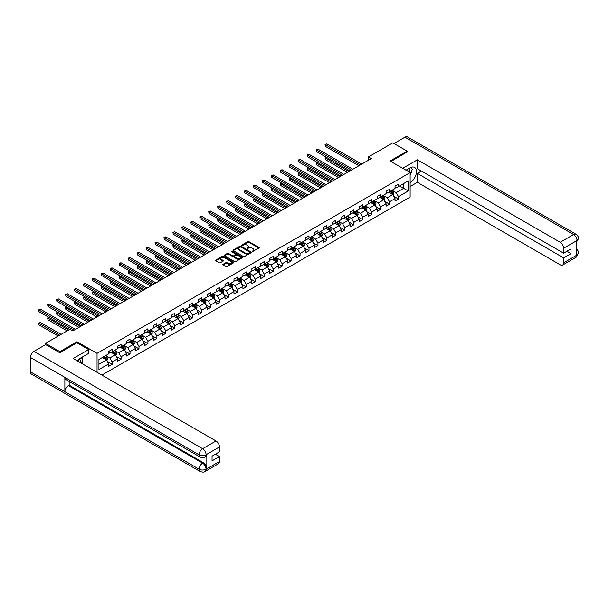 <?xml version="1.0" encoding="UTF-8"?>
<svg xmlns="http://www.w3.org/2000/svg" width="609" height="609" viewBox="0 0 609 609"><rect width="100%" height="100%" fill="white"/><g stroke="black" fill="none" stroke-linecap="round" stroke-linejoin="round"><path stroke-width="0.91" d="M252.233 251.593L259.008 248.137A0.799 0.457 0 0 0 259.008 247.49L248.868 241.636A0.799 0.457 0 0 0 247.741 241.636L241.758 245.092L241.758 245.541L243.326 245.1A2.55 1.469 0 0 1 246.927 245.1L247.772 245.587A2.55 1.469 0 0 1 248.518 246.622A2.55 1.469 0 0 1 247.772 247.665L246.995 248.571L248.556 248.122A2.55 1.469 0 0 1 252.164 248.122L253.009 248.609A2.55 1.469 0 0 1 253.755 249.652A2.55 1.469 0 0 1 253.009 250.687L252.233 251.593L252.233 251.136M223.023 264.329A0.799 0.457 0 0 0 223.023 264.976L225.87 266.62A0.799 0.457 0 0 0 226.997 266.62L233.635 262.784A0.799 0.457 0 0 0 233.635 262.129L223.503 256.282A0.799 0.457 0 0 0 222.376 256.282L215.731 260.119A0.799 0.457 0 0 0 215.731 260.766L219.171 262.753A0.799 0.457 0 0 0 220.291 262.753L223.138 261.109A0.799 0.457 0 0 0 223.138 260.454L221.432 259.472A2.131 1.233 0 0 1 220.808 258.604A2.131 1.233 0 0 1 222.125 257.47A2.131 1.233 0 0 1 224.447 257.736L231.116 261.588A2.131 1.233 0 0 1 231.74 262.456A2.131 1.233 0 0 1 230.43 263.59A2.131 1.233 0 0 1 228.109 263.324L226.997 262.685A0.799 0.457 0 0 0 225.87 262.685L223.023 264.329L223.023 264.976M76.97 342.821L76.97 341.763L59.88 351.629L45.538 343.354L45.538 344.679M76.97 341.763L97.052 353.357L410.139 172.591L410.139 197.103L101.87 375.083M407.155 152.128L407.155 151.131L390.064 161.004L410.139 172.591M407.155 151.131L392.813 142.856L368.437 156.932L368.437 160.243M45.538 343.354L69.913 329.279L72.783 330.931L371.307 158.584L368.437 156.932M243.379 256.511A0.799 0.457 0 0 0 244.506 256.511L251.152 252.674A0.799 0.457 0 0 0 251.152 252.019L241.012 246.173A0.799 0.457 0 0 0 239.885 246.173L233.247 250.01A0.799 0.457 0 0 0 233.247 250.657L243.379 256.511M231.527 251.715L242.382 257.736L235.752 261.565A0.799 0.457 0 0 1 234.625 261.565L224.485 255.711L227.332 254.082L227.332 253.42L224.485 255.064A0.799 0.457 0 0 0 224.485 255.711L224.485 255.064M227.332 254.082A0.799 0.457 0 0 1 228.459 254.082L228.459 253.42A0.799 0.457 0 0 0 227.332 253.42M228.459 253.42L232.569 255.795A0.799 0.457 0 0 0 233.696 255.795L235.584 254.707A0.799 0.457 0 0 0 235.584 254.052L231.298 251.586L232.09 251.129L242.397 257.074A0.799 0.457 0 0 1 242.397 257.729L242.397 257.074M97.052 372.297L97.052 353.357M107.344 361.586L112.132 364.349L112.132 361.936L117.644 358.754L117.644 361.167L121.084 359.181L121.084 356.767L126.588 353.585L126.588 356.006L130.037 354.019L130.037 351.599L135.541 348.424L135.541 350.837L138.981 348.85L138.981 346.43L144.485 343.255L144.485 345.668L147.934 343.682L147.934 341.268L153.438 338.086L153.438 340.507L156.878 338.52L156.878 336.099L162.39 332.917L162.39 335.338L165.831 333.351L165.831 330.931L171.335 327.756L171.335 330.169L174.775 328.182L174.775 325.769L180.287 322.587L180.287 325.008L183.728 323.021L183.728 320.6L189.232 317.418L189.232 319.839L192.672 317.852L192.672 315.432L198.184 312.257L198.184 314.67L201.625 312.683L201.625 310.27L207.129 307.088L207.129 309.509L210.569 307.522L210.569 305.101L216.081 301.919L216.081 304.34L219.522 302.353L219.522 299.933L225.026 296.758L225.026 299.171L228.466 297.184L228.466 294.771L233.978 291.589L233.978 294.01L237.419 292.023L237.419 289.602L242.922 286.42L242.922 288.841L246.363 286.854L246.363 284.433L251.875 281.259L251.875 283.672L255.316 281.685L255.316 279.272L260.819 276.09L260.819 278.511L264.26 276.516L264.26 274.103L269.772 270.921L269.772 273.342L273.213 271.355L273.213 268.934L278.716 265.76L278.716 268.173L282.165 266.186L282.165 263.773L287.669 260.591L287.669 263.004L291.11 261.017L291.11 258.604L296.613 255.422L296.613 257.843L300.062 255.856L300.062 253.435L305.566 250.253L305.566 252.674L309.007 250.687L309.007 248.266L314.51 245.092L314.51 247.505L317.959 245.518L317.959 243.105L323.463 239.923L323.463 242.344L326.904 240.357L326.904 237.936L332.415 234.754L332.415 237.175L335.856 235.188L335.856 232.767L341.36 229.593L341.36 232.006L344.801 230.019L344.801 227.606L350.312 224.424L350.312 226.845L353.753 224.858L353.753 222.437L359.257 219.255L359.257 221.676L362.698 219.689L362.698 217.268L368.209 214.094L368.209 216.507L371.65 214.52L371.65 212.107L377.154 208.925L377.154 211.346L380.595 209.359L380.595 206.938L386.106 203.756L386.106 206.177L389.547 204.19L389.547 201.769L395.051 198.595L395.051 201.008L398.492 199.021L398.492 196.608L408.243 190.975L408.243 180.903L403.66 183.553L403.66 188.326L408.243 190.975M112.132 364.349L108.691 366.336L108.691 363.923L98.94 369.549L98.94 359.485L108.691 353.852L108.691 351.431L112.132 349.444L112.132 351.865L117.644 348.683L117.644 346.27L121.084 344.283L121.084 346.696L126.588 343.522L126.588 341.101L130.037 339.114L130.037 341.535L135.541 338.353L135.541 335.932L138.981 333.945L138.981 336.366L144.485 333.184L144.485 330.771L147.934 328.784L147.934 331.197L153.438 328.023L153.438 325.602L156.878 323.615L156.878 326.036L162.39 322.854L162.39 320.433L165.831 318.446L165.831 320.867L171.335 317.685L171.335 315.272L174.775 313.285L174.775 315.698L180.287 312.524L180.287 310.103L183.728 308.116L183.728 310.529L189.232 307.355L189.232 304.934L192.672 302.947L192.672 305.368L198.184 302.186L198.184 299.773L201.625 297.786L201.625 300.199L207.129 297.017L207.129 294.604L210.569 292.617L210.569 295.03L216.081 291.856L216.081 289.435L219.522 287.448L219.522 289.869L225.026 286.687L225.026 284.266L228.466 282.279L228.466 284.7L233.978 281.518L233.978 279.105L237.419 277.118L237.419 279.531L242.922 276.357L242.922 273.936L246.363 271.949L246.363 274.37L251.875 271.188L251.875 268.767L255.316 266.78L255.316 269.201L260.819 266.019L260.819 263.606L264.26 261.619L264.26 264.032L269.772 260.858L269.772 258.437L273.213 256.45L273.213 258.871L278.716 255.689L278.716 253.268L282.165 251.281L282.165 253.702L287.669 250.52L287.669 248.107L291.11 246.12L291.11 248.533L296.613 245.358L296.613 242.938L300.062 240.951L300.062 243.372L305.566 240.19L305.566 237.769L309.007 235.782L309.007 238.203L314.51 235.021L314.51 232.608L317.959 230.621L317.959 233.034L323.463 229.859L323.463 227.439L326.904 225.452L326.904 227.873L332.415 224.691L332.415 222.27L335.856 220.283L335.856 222.704L341.36 219.522L341.36 217.108L344.801 215.122L344.801 217.535L350.312 214.353L350.312 211.94L353.753 209.953L353.753 212.366L359.257 209.191L359.257 206.771L362.698 204.784L362.698 207.205L368.209 204.023L368.209 201.609L371.65 199.615L371.65 202.036L377.154 198.854L377.154 196.441L380.595 194.454L380.595 196.867L386.106 193.692L386.106 191.272L389.547 189.285L389.547 191.706L395.051 188.524L395.051 186.103L398.492 184.116L398.492 186.537L408.243 180.903M111.219 352.398L115.345 354.781L109.841 357.955L105.707 355.572M108.691 352.527L109.841 353.19L112.132 351.865M109.841 357.955L112.132 361.936M115.345 354.781L117.644 358.754M120.163 347.229L124.297 349.612L118.793 352.794L114.659 350.411M117.644 347.358L118.793 348.021L121.084 346.696M118.793 352.794L121.084 356.767M124.297 349.612L126.588 353.585M129.116 342.06L133.249 344.443L127.738 347.625L123.612 345.242M126.588 342.197L127.738 342.859L130.037 341.535M127.738 347.625L130.037 351.599M133.249 344.443L135.541 348.424M138.06 336.899L142.194 339.282L136.69 342.456L132.556 340.073M135.541 337.028L136.69 337.69L138.981 336.366M136.69 342.456L138.981 346.43M142.194 339.282L144.485 343.255M147.013 331.73L151.146 334.113L145.635 337.295L141.509 334.904M144.485 331.859L145.635 332.522L147.934 331.197M145.635 337.295L147.934 341.268M151.146 334.113L153.438 338.086M155.965 326.561L160.091 328.944L154.587 332.126L150.453 329.743M153.438 326.698L154.587 327.36L156.878 326.036M154.587 332.126L156.878 336.099M160.091 328.944L162.39 332.917M164.91 321.392L169.043 323.782L163.532 326.957L159.406 324.574M162.39 321.529L163.532 322.191L165.831 320.867M163.532 326.957L165.831 330.931M169.043 323.782L171.335 327.756M173.862 316.231L177.988 318.614L172.484 321.796L168.35 319.405M171.335 316.36L172.484 317.023L174.775 315.698M172.484 321.796L174.775 325.769M177.988 318.614L180.287 322.587M182.807 311.062L186.94 313.445L181.429 316.627L177.303 314.244M180.287 311.191L181.429 311.854L183.728 310.529M181.429 316.627L183.728 320.6M186.94 313.445L189.232 317.418M191.759 305.893L195.885 308.283L190.381 311.458L186.247 309.075M189.232 306.03L190.381 306.692L192.672 305.368M190.381 311.458L192.672 315.432M195.885 308.283L198.184 312.257M200.704 300.732L204.837 303.115L199.326 306.297L195.2 303.906M198.184 300.861L199.326 301.524L201.625 300.199M199.326 306.297L201.625 310.27M204.837 303.115L207.129 307.088M209.656 295.563L213.782 297.946L208.278 301.128L204.144 298.745M207.129 295.692L208.278 296.355L210.569 295.03M208.278 301.128L210.569 305.101M213.782 297.946L216.081 301.919M218.601 290.394L222.734 292.784L217.223 295.959L213.097 293.576M216.081 290.531L217.223 291.193L219.522 289.869M217.223 295.959L219.522 299.933M222.734 292.784L225.026 296.758M227.553 285.233L231.679 287.615L226.175 290.798L222.041 288.407M225.026 285.362L226.175 286.024L228.466 284.7M226.175 290.798L228.466 294.771M231.679 287.615L233.978 291.589M236.498 280.064L240.631 282.447L235.12 285.629L230.994 283.246M233.978 280.193L235.12 280.856L237.419 279.531M235.12 285.629L237.419 289.602M240.631 282.447L242.922 286.42M245.45 274.895L249.576 277.285L244.072 280.46L239.938 278.077M242.922 275.032L244.072 275.694L246.363 274.37M244.072 280.46L246.363 284.433M249.576 277.285L251.875 281.259M254.395 269.734L258.528 272.116L253.017 275.298L248.891 272.908M251.875 269.863L253.017 270.525L255.316 269.201M253.017 275.298L255.316 279.272M258.528 272.116L260.819 276.09M263.347 264.565L267.473 266.948L261.969 270.13L257.835 267.747M260.819 264.694L261.969 265.357L264.26 264.032M261.969 270.13L264.26 274.103M267.473 266.948L269.772 270.921M272.292 259.396L276.425 261.779L270.921 264.961L266.788 262.578M269.772 259.533L270.921 260.195L273.213 258.871M270.921 264.961L273.213 268.934M276.425 261.779L278.716 265.76M281.244 254.235L285.37 256.617L279.866 259.792L275.74 257.409M278.716 254.364L279.866 255.026L282.165 253.702M279.866 259.792L282.165 263.773M285.37 256.617L287.669 260.591M290.188 249.066L294.322 251.448L288.818 254.631L284.685 252.248M287.669 249.195L288.818 249.857L291.11 248.533M288.818 254.631L291.11 258.604M294.322 251.448L296.613 255.422M299.141 243.897L303.274 246.28L297.763 249.462L293.637 247.079M296.613 244.034L297.763 244.696L300.062 243.372M297.763 249.462L300.062 253.435M303.274 246.28L305.566 250.253M308.093 238.728L312.219 241.118L306.715 244.293L302.582 241.91M305.566 238.865L306.715 239.527L309.007 238.203M306.715 244.293L309.007 248.266M312.219 241.118L314.51 245.092M317.038 233.567L321.171 235.949L315.66 239.131L311.534 236.741M314.51 233.696L315.66 234.358L317.959 233.034M315.66 239.131L317.959 243.105M321.171 235.949L323.463 239.923M325.99 228.398L330.116 230.781L324.612 233.963L320.479 231.58M323.463 228.535L324.612 229.197L326.904 227.873M324.612 233.963L326.904 237.936M330.116 230.781L332.415 234.754M334.935 223.229L339.068 225.619L333.557 228.794L329.431 226.411M332.415 223.366L333.557 224.028L335.856 222.704M333.557 228.794L335.856 232.767M339.068 225.619L341.36 229.593M343.887 218.068L348.013 220.45L342.509 223.632L338.376 221.242M341.36 218.197L342.509 218.859L344.801 217.535M342.509 223.632L344.801 227.606M348.013 220.45L350.312 224.424M352.832 212.899L356.965 215.281L351.454 218.464L347.328 216.081M350.312 213.028L351.454 213.69L353.753 212.366M351.454 218.464L353.753 222.437M356.965 215.281L359.257 219.255M361.784 207.73L365.91 210.12L360.406 213.295L356.273 210.912M359.257 207.867L360.406 208.529L362.698 207.205M360.406 213.295L362.698 217.268M365.91 210.12L368.209 214.094M370.729 202.569L374.862 204.951L369.351 208.133L365.225 205.743M368.209 202.698L369.351 203.36L371.65 202.036M369.351 208.133L371.65 212.107M374.862 204.951L377.154 208.925M379.681 197.4L383.807 199.782L378.303 202.964L374.17 200.582M377.154 197.529L378.303 198.191L380.595 196.867M378.303 202.964L380.595 206.938M383.807 199.782L386.106 203.756M388.626 192.231L392.759 194.621L387.248 197.796L383.122 195.413M386.106 192.368L387.248 193.03L389.547 191.706M387.248 197.796L389.547 201.769M392.759 194.621L395.051 198.595M399.527 185.943L403.66 188.326L396.2 192.634L392.067 190.244M395.051 187.199L396.2 187.861L398.492 186.537M396.2 192.634L398.492 196.608M59.88 351.629L59.88 352.626M98.94 364.251L106.4 359.942L102.266 357.559M106.4 359.942L108.691 363.923M393.703 196.258L398.492 199.021M384.759 201.427L389.547 204.19M375.806 206.588L380.595 209.359M366.862 211.757L371.65 214.52M357.909 216.926L362.698 219.689M348.965 222.087L353.753 224.858M340.012 227.256L344.801 230.019M331.06 232.425L335.856 235.188M322.115 237.586L326.904 240.357M313.163 242.755L317.959 245.518M304.218 247.924L309.007 250.687M295.266 253.085L300.062 255.856M286.321 258.254L291.11 261.017M277.369 263.423L282.165 266.186M268.424 268.592L273.213 271.355M259.472 273.753L264.26 276.516M250.527 278.922L255.316 281.685M241.575 284.091L246.363 286.854M232.63 289.252L237.419 292.023M223.678 294.421L228.466 297.184M214.733 299.59L219.522 302.353M205.781 304.751L210.569 307.522M196.836 309.92L201.625 312.683M187.884 315.089L192.672 317.852M178.932 320.25L183.728 323.021M169.987 325.419L174.775 328.182M161.035 330.588L165.831 333.351M152.09 335.749L156.878 338.52M143.138 340.918L147.934 343.682M134.193 346.087L138.981 348.85M125.241 351.248L130.037 354.019M116.296 356.417L121.084 359.181M252.453 251.669L253.009 251.35A2.55 1.469 0 0 0 253.755 250.314L253.755 249.652M248.518 246.622L248.518 247.284A2.55 1.469 0 0 1 247.772 248.327L247.224 248.647M258.992 248.145L248.868 242.298A0.799 0.457 0 0 0 247.741 242.298L241.986 245.625M251.136 252.682L241.012 246.835A0.799 0.457 0 0 0 239.885 246.835L233.255 250.664M249.743 252.575L249.743 252.118L240.844 246.98L239.238 247.452A2.55 1.469 0 0 0 238.492 248.495A2.55 1.469 0 0 0 239.238 249.538L245.32 253.047A2.55 1.469 0 0 0 248.929 253.047L249.743 252.575L249.743 253.237L249.743 252.781M238.492 248.495L238.492 249.157A2.55 1.469 0 0 0 239.238 250.2L239.238 249.538M249.743 253.237L248.929 253.709A2.55 1.469 0 0 1 245.32 253.709L239.238 250.2M228.459 254.082L232.569 256.458A0.799 0.457 0 0 0 233.696 256.458L235.584 255.369A0.799 0.457 0 0 0 235.812 255.042L235.812 254.379M236.832 258.254A2.131 1.233 0 0 0 239.154 258.521A2.131 1.233 0 0 0 240.471 257.386A2.131 1.233 0 0 0 239.847 256.518L237.495 255.156A0.799 0.457 0 0 0 236.368 255.156L234.48 256.244A0.799 0.457 0 0 0 234.48 256.899L236.832 258.254L236.832 258.916A2.131 1.233 0 0 0 239.154 259.183A2.131 1.233 0 0 0 240.471 258.049L240.471 257.386M234.252 256.572L234.252 257.234A0.799 0.457 0 0 0 234.48 257.561L234.48 256.899M236.832 258.916L234.48 257.561M231.74 262.456L231.74 263.118A2.131 1.233 0 0 1 230.43 264.253A2.131 1.233 0 0 1 228.109 263.986L226.997 263.347A0.799 0.457 0 0 0 225.87 263.347L223.039 264.984M220.808 258.604L220.808 259.267A2.131 1.233 0 0 0 221.432 260.134L221.432 259.472M223.138 260.454L223.138 261.109L221.432 260.134M233.635 262.129L233.635 262.784L223.503 256.945A0.799 0.457 0 0 0 222.376 256.945L215.746 260.774L215.731 260.119M393.208 195.405L393.894 193.685A2.147 1.241 -120 0 0 393.208 191.85L392.021 190.274M389.958 193L389.159 191.926M326.462 157.335L325.373 157.967L325.373 159.619L347.442 172.362M390.247 191.302L391.427 192.878A2.147 1.241 60 0 1 392.044 194.172L392.736 193.776A2.147 1.241 -120 0 0 392.12 192.482L390.932 190.899M390.392 191.211L391.709 192.969A1.096 0.632 60 0 1 391.907 193.297L392.736 193.776M325.373 159.619L325.061 157.784L348.873 171.532M325.061 157.784L326.34 157.267M360.345 164.91L325.373 144.721L326.805 143.891L361.784 164.08M358.914 165.739L325.373 146.373L325.061 144.539L326.805 143.891M325.373 146.373L325.061 144.539M409.613 172.294A5.275 3.045 120 0 0 408.837 168.541M407.939 171.319A3.608 2.086 120 0 0 407.193 169.508A3.608 2.086 120 0 0 407.177 169.5M410.847 167.445L412.263 169.447L410.139 174.912M80.122 362.522A5.275 3.045 120 0 0 79.421 358.838M78.439 361.556A3.608 2.086 120 0 0 78.074 360.071M81.324 357.635L82.763 359.683L81.378 363.253M410.139 182.692A9.127 5.268 120 0 0 416.008 174.646A9.127 5.268 120 0 0 414.584 167.406A9.127 5.268 120 0 0 410.024 167.856L405.982 170.193M410.139 186.506L417.371 182.335L417.371 173.42L563.645 257.873L563.645 262.806L577.119 254.958M421.443 171.068L417.371 173.42M566.971 251.251L571.044 253.603L571.044 248.898L563.645 253.169L417.371 168.716L417.371 159.809L560.204 242.275L573.594 234.541L404.947 137.177L393.962 143.518M402.678 168.29L417.371 159.809M417.371 182.335L560.204 264.793A4.864 2.809 -120 0 0 562.632 265.037A4.864 2.809 -120 0 0 563.645 262.806M404.947 137.177A4.986 2.878 -60 0 1 407.444 136.926L576.091 234.298A4.986 2.878 -60 0 0 573.594 234.541A4.864 2.809 60 0 1 577.035 240.502L563.645 248.236A4.864 2.809 -120 0 0 560.204 242.275M563.645 253.169L563.645 248.236M571.044 253.603L563.645 257.873M576.266 242.732L577.035 240.669L576.266 241.118L576.266 255.354L577.035 254.912L576.266 251.951M407.155 151.93L390.925 161.499M410.139 175.179A9.127 5.268 120 0 0 411.798 170.634M411.943 169.005A9.127 5.268 120 0 0 411.722 167.14M576.091 248.7C578.048 250.459 578.87 251.867 578.55 252.925L577.035 254.912M576.091 234.298C578.048 236.041 578.87 237.457 578.55 238.553L577.035 240.502M200.133 457.077A4.986 2.878 -60 0 1 199.097 454.832C201.396 455.935 203.688 455.92 205.979 454.801L205.058 457.077C204.243 457.907 202.599 457.907 200.133 457.077L65.901 379.582A4.986 2.878 -60 0 1 64.866 377.336L30.45 357.46A4.986 2.878 -60 0 1 33.975 351.355L45.652 344.61L59.705 352.725L76.917 342.791L88.67 349.581L88.67 353.387L80.525 358.092A9.127 5.268 120 0 0 77.335 360.916M88.67 349.581L73.187 358.518L216.02 440.985A4.864 2.809 60 0 1 219.461 446.945L219.461 451.886L212.061 456.156L212.061 460.861L219.461 456.583L219.461 461.523A4.864 2.809 60 0 1 218.456 463.746L205.058 471.48A4.864 2.809 -120 0 0 206.07 469.25L219.461 461.523M82.223 363.74L84.141 364.844M82.421 363.619L82.421 360.566M82.421 359.196L82.421 356.996M205.058 471.48C204.281 472.31 202.637 472.31 200.133 471.488L31.485 374.116A4.986 2.878 -60 0 1 30.45 371.833L64.866 391.709A4.986 2.878 -60 0 1 68.398 385.626L202.63 463.129L203.398 462.68A4.864 2.809 60 0 1 206.839 468.641L206.839 454.398A4.864 2.809 60 0 1 205.834 456.628L205.058 457.077M30.45 357.46L30.45 371.833M33.975 351.355L202.63 448.719A4.986 2.878 -60 0 0 199.097 454.832L64.866 377.336L64.866 391.709L199.097 469.204C201.389 470.308 203.68 470.308 205.979 469.204L206.07 469.25M219.461 456.583L215.388 454.23M69.167 381.47L69.167 385.185L203.398 462.68M69.167 385.185L68.398 385.626M384.264 200.567L384.941 198.854A2.147 1.241 -120 0 0 384.256 197.019L383.076 195.436M381.013 198.169L380.206 197.095M317.517 162.504L316.421 163.136L316.421 164.788L338.49 177.531M381.295 196.463L382.482 198.047A2.147 1.241 60 0 1 383.099 199.341L383.784 198.945A2.147 1.241 -120 0 0 383.168 197.651L381.988 196.068M381.447 196.38L382.757 198.131A1.096 0.632 60 0 1 382.962 198.465L383.784 198.945M316.421 164.788L316.109 162.953L339.929 176.701M316.109 162.953L317.388 162.428M375.311 205.735L375.997 204.015A2.147 1.241 -120 0 0 375.311 202.188L374.124 200.605M372.061 203.337L371.262 202.264M308.565 167.673L307.476 168.297L307.476 169.957L329.545 182.692M372.35 201.632L373.53 203.216A2.147 1.241 60 0 1 374.147 204.502L374.832 204.106A2.147 1.241 -120 0 0 374.223 202.812L373.035 201.236M372.495 201.549L373.812 203.299A1.096 0.632 60 0 1 374.01 203.634L374.832 204.106M307.476 169.957L307.157 168.114L330.976 181.87M307.157 168.114L308.443 167.597M351.401 170.078L316.421 149.883L317.86 149.06L352.832 169.249M349.962 170.908L316.421 151.542L316.109 149.7L317.86 149.06M316.421 151.542L316.109 149.7M342.448 175.24L307.476 155.051L308.908 154.222L343.887 174.418M341.017 176.07L307.476 156.703L307.157 154.869L308.908 154.222M307.476 156.703L307.157 154.869M366.367 210.904L367.044 209.184A2.147 1.241 -120 0 0 366.359 207.349L365.179 205.773M363.116 208.499L362.309 207.425M299.62 172.834L298.524 173.466L298.524 175.118L320.593 187.861M363.398 206.801L364.585 208.377A2.147 1.241 60 0 1 365.202 209.671L365.887 209.275A2.147 1.241 -120 0 0 365.271 207.981L364.091 206.398M363.55 206.71L364.86 208.468A1.096 0.632 60 0 1 365.065 208.796L365.887 209.275M298.524 175.118L298.212 173.283L322.032 187.032M298.212 173.283L299.491 172.766M357.414 216.066L358.1 214.353A2.147 1.241 -120 0 0 357.414 212.518L356.227 210.942M354.164 213.668L353.357 212.594M290.668 178.003L289.579 178.635L289.579 180.287L311.648 193.03M354.453 211.962L355.633 213.546A2.147 1.241 60 0 1 356.25 214.84L356.935 214.444A2.147 1.241 -120 0 0 356.326 213.15L355.138 211.567M354.598 211.879L355.915 213.63A1.096 0.632 60 0 1 356.113 213.965L356.935 214.444M289.579 180.287L289.26 178.452L313.079 192.2M289.26 178.452L290.539 177.927M348.47 221.234L349.147 219.514A2.147 1.241 -120 0 0 348.462 217.687L347.282 216.104M345.219 218.837L344.412 217.763M281.716 183.172L280.627 183.796L280.627 185.456L302.696 198.191M345.501 217.131L346.688 218.715A2.147 1.241 60 0 1 347.297 220.009L347.99 219.605A2.147 1.241 -120 0 0 347.374 218.311L346.194 216.735M345.653 217.048L346.963 218.798A1.096 0.632 60 0 1 347.16 219.133L347.99 219.605M280.627 185.456L280.315 183.613L304.135 197.369M280.315 183.613L281.594 183.096M333.504 180.409L298.524 160.22L299.963 159.391L334.935 179.579M332.065 181.238L298.524 161.872L298.212 160.038L299.963 159.391M298.524 161.872L298.212 160.038M324.551 185.578L289.579 165.382L291.011 164.559L325.99 184.748M323.12 186.407L289.579 167.041L289.26 165.199L291.011 164.559M289.579 167.041L289.26 165.199M315.607 190.746L280.627 170.55L282.066 169.721L317.038 189.917M314.168 191.569L280.627 172.21L280.315 170.368L282.066 169.721M280.627 172.21L280.315 170.368M339.517 226.403L340.203 224.683A2.147 1.241 -120 0 0 339.517 222.856L338.33 221.273M336.267 223.998L335.46 222.924M272.771 188.333L271.683 188.965L271.683 190.617L293.751 203.36M336.556 222.3L337.736 223.876A2.147 1.241 60 0 1 338.353 225.17L339.038 224.774A2.147 1.241 -120 0 0 338.429 223.48L337.241 221.904M336.701 222.209L338.018 223.967A1.096 0.632 60 0 1 338.216 224.295L339.038 224.774M271.683 190.617L271.363 188.782L295.182 202.531M271.363 188.782L272.642 188.265M306.654 195.908L271.683 175.719L273.114 174.89L308.093 195.078M305.223 196.737L271.683 177.371L271.363 175.537L273.114 174.89M271.683 177.371L271.363 175.537M330.573 231.565L331.25 229.852A2.147 1.241 -120 0 0 330.565 228.017L329.385 226.441M327.322 229.167L326.515 228.093M263.819 193.502L262.73 194.134L262.73 195.786L284.799 208.529M327.604 227.462L328.791 229.045A2.147 1.241 60 0 1 329.4 230.339L330.093 229.943A2.147 1.241 -120 0 0 329.477 228.649L328.289 227.066M327.756 227.378L329.066 229.129A1.096 0.632 60 0 1 329.263 229.464L330.093 229.943M262.73 195.786L262.418 193.951L286.23 207.699M262.418 193.951L263.697 193.426M297.71 201.077L262.73 180.881L264.169 180.058L299.141 200.247M296.271 201.906L262.73 182.54L262.418 180.698L264.169 180.058M262.73 182.54L262.418 180.698M321.621 236.734L322.306 235.013A2.147 1.241 -120 0 0 321.621 233.186L320.433 231.603M318.37 234.336L317.563 233.262M254.874 198.671L253.786 199.295L253.786 200.955L275.854 213.69M318.659 232.63L319.839 234.214A2.147 1.241 60 0 1 320.456 235.508L321.141 235.104A2.147 1.241 -120 0 0 320.524 233.818L319.344 232.235M318.804 232.547L320.121 234.298A1.096 0.632 60 0 1 320.319 234.632L321.141 235.104M253.786 200.955L253.466 199.113L277.285 212.868M253.466 199.113L254.745 198.595M288.757 206.245L253.786 186.049L255.217 185.22L290.188 205.416M287.326 207.068L253.786 187.709L253.466 185.867L255.217 185.22M253.786 187.709L253.466 185.867M312.676 241.902L313.353 240.182A2.147 1.241 -120 0 0 312.668 238.355L311.488 236.772M309.418 239.504L308.618 238.423M245.922 203.832L244.833 204.464L244.833 206.124L266.902 218.859M309.707 237.799L310.894 239.375A2.147 1.241 60 0 1 311.503 240.669L312.196 240.273A2.147 1.241 -120 0 0 311.58 238.979L310.392 237.403M309.859 237.708L311.169 239.466A1.096 0.632 60 0 1 311.366 239.794L312.196 240.273M244.833 206.124L244.521 204.281L268.333 218.03M244.521 204.281L245.8 203.764M279.813 211.407L244.833 191.218L246.272 190.389L281.244 210.585M278.374 212.237L244.833 192.87L244.521 191.036L246.272 190.389M244.833 192.87L244.521 191.036M303.724 247.071L304.409 245.351A2.147 1.241 -120 0 0 303.724 243.516L302.536 241.94M300.473 244.666L299.666 243.592M236.977 209.001L235.889 209.633L235.889 211.285L257.957 224.028M300.755 242.968L301.942 244.544A2.147 1.241 60 0 1 302.559 245.838L303.244 245.442A2.147 1.241 -120 0 0 302.627 244.148L301.447 242.565M300.907 242.877L302.224 244.628A1.096 0.632 60 0 1 302.422 244.963L303.244 245.442M235.889 211.285L235.569 209.45L259.388 223.198M235.569 209.45L236.848 208.925M270.86 216.576L235.889 196.38L237.32 195.558L272.292 215.746M269.429 217.405L235.889 198.039L235.569 196.205L237.32 195.558M235.889 198.039L235.569 196.205M294.779 252.233L295.456 250.512A2.147 1.241 -120 0 0 294.771 248.685L293.591 247.102M291.521 249.835L290.721 248.761M228.025 214.17L226.936 214.794L226.936 216.454L249.005 229.197M291.81 248.129L292.99 249.713A2.147 1.241 60 0 1 293.607 251.007L294.299 250.603A2.147 1.241 -120 0 0 293.683 249.317L292.495 247.734M291.962 248.046L293.272 249.797A1.096 0.632 60 0 1 293.469 250.132L294.299 250.603M226.936 216.454L226.624 214.612L250.436 228.367M226.624 214.612L227.903 214.094M261.908 221.745L226.936 201.549L228.375 200.719L263.347 220.915M260.477 222.567L226.936 203.208L226.624 201.366L228.375 200.719M226.936 203.208L226.624 201.366M285.827 257.401L286.512 255.681A2.147 1.241 -120 0 0 285.827 253.854L284.639 252.271M282.576 255.004L281.769 253.93M219.08 219.331L217.992 219.963L217.992 221.623L240.053 234.358M282.858 253.298L284.045 254.874A2.147 1.241 60 0 1 284.662 256.168L285.347 255.772A2.147 1.241 -120 0 0 284.73 254.478L283.55 252.902M283.01 253.215L284.327 254.965A1.096 0.632 60 0 1 284.525 255.3L285.347 255.772M217.992 221.623L217.672 219.78L241.491 233.529M217.672 219.78L218.951 219.263M252.963 226.906L217.992 206.717L219.423 205.888L254.395 226.084M251.532 227.736L217.992 208.369L217.672 206.535L219.423 205.888M217.992 208.369L217.672 206.535M276.874 262.57L277.559 260.85A2.147 1.241 -120 0 0 276.874 259.015L275.687 257.44M273.624 260.165L272.824 259.091M210.128 224.5L209.039 225.132L209.039 226.784L231.108 239.527M273.913 258.467L275.093 260.043A2.147 1.241 60 0 1 275.71 261.337L276.402 260.941A2.147 1.241 -120 0 0 275.786 259.647L274.598 258.064M274.065 258.376L275.375 260.134A1.096 0.632 60 0 1 275.572 260.462L276.402 260.941M209.039 226.784L208.727 224.949L232.539 238.698M208.727 224.949L210.006 224.432M244.011 232.075L209.039 211.879L210.47 211.057L245.45 231.245M242.58 232.904L209.039 213.538L208.727 211.704L210.47 211.057M209.039 213.538L208.727 211.704M267.93 267.732L268.615 266.011A2.147 1.241 -120 0 0 267.922 264.184L266.742 262.601M264.679 265.334L263.872 264.26M201.183 229.669L200.095 230.293L200.095 231.953L222.156 244.696M264.961 263.628L266.148 265.212A2.147 1.241 60 0 1 266.765 266.506L267.45 266.11A2.147 1.241 -120 0 0 266.833 264.816L265.653 263.233M265.113 263.545L266.43 265.296A1.096 0.632 60 0 1 266.628 265.631L267.45 266.11M200.095 231.953L199.775 230.111L223.594 243.866M199.775 230.111L201.054 229.593M235.066 237.244L200.095 217.048L201.526 216.218L236.498 236.414M233.635 238.066L200.095 218.707L199.775 216.865L201.526 216.218M200.095 218.707L199.775 216.865M258.977 272.901L259.662 271.18A2.147 1.241 -120 0 0 258.977 269.353L257.79 267.77M255.727 270.503L254.927 269.429M192.231 234.83L191.142 235.462L191.142 237.122L213.211 249.857M256.016 268.797L257.196 270.381A2.147 1.241 60 0 1 257.813 271.667L258.505 271.271A2.147 1.241 -120 0 0 257.889 269.977L256.701 268.402M256.168 268.714L257.478 270.465A1.096 0.632 60 0 1 257.676 270.799L258.505 271.271M191.142 237.122L190.83 235.28L214.642 249.035M190.83 235.28L192.109 234.762M226.114 242.405L191.142 222.216L192.573 221.387L227.553 241.583M224.683 243.235L191.142 223.868L190.83 222.034L192.573 221.387M191.142 223.868L190.83 222.034M250.033 278.069L250.718 276.349A2.147 1.241 -120 0 0 250.025 274.514L248.845 272.939M246.782 275.664L245.975 274.59M183.286 239.999L182.19 240.631L182.19 242.283L204.259 255.026M247.064 273.966L248.251 275.542A2.147 1.241 60 0 1 248.868 276.836L249.553 276.44A2.147 1.241 -120 0 0 248.936 275.146L247.756 273.563M247.216 273.875L248.533 275.633A1.096 0.632 60 0 1 248.731 275.961L249.553 276.44M182.19 242.283L181.878 240.448L205.697 254.197M181.878 240.448L183.157 239.931M217.169 247.574L182.19 227.385L183.629 226.556L218.601 246.744M215.731 248.403L182.19 229.037L181.878 227.203L183.629 226.556M182.19 229.037L181.878 227.203M241.08 283.231L241.765 281.518A2.147 1.241 -120 0 0 241.08 279.683L239.893 278.1M237.83 280.833L237.03 279.759M174.334 245.168L173.245 245.792L173.245 247.452L195.314 260.195M238.119 279.128L239.299 280.711A2.147 1.241 60 0 1 239.916 282.005L240.608 281.609A2.147 1.241 -120 0 0 239.992 280.315L238.804 278.732M238.264 279.044L239.581 280.795A1.096 0.632 60 0 1 239.779 281.13L240.608 281.609M173.245 247.452L172.933 245.617L196.745 259.365M172.933 245.617L174.212 245.092M208.217 252.743L173.245 232.547L174.676 231.717L209.656 251.913M206.786 253.572L173.245 234.206L172.933 232.364L174.676 231.717M173.245 234.206L172.933 232.364M232.136 288.4L232.813 286.679A2.147 1.241 -120 0 0 232.128 284.852L230.948 283.269M228.885 286.002L228.078 284.928M165.389 250.329L164.293 250.961L164.293 252.621L186.362 265.357M229.167 284.296L230.354 285.88A2.147 1.241 60 0 1 230.971 287.166L231.656 286.77A2.147 1.241 -120 0 0 231.039 285.476L229.859 283.901M229.319 284.213L230.628 285.964A1.096 0.632 60 0 1 230.834 286.299L231.656 286.77M164.293 252.621L163.981 250.779L187.8 264.534M163.981 250.779L165.26 250.261M199.272 257.904L164.293 237.716L165.732 236.886L200.704 257.082M197.834 258.734L164.293 239.367L163.981 237.533L165.732 236.886M164.293 239.367L163.981 237.533M223.183 293.568L223.868 291.848A2.147 1.241 -120 0 0 223.183 290.013L221.996 288.438M219.933 291.163L219.133 290.09M156.437 255.498L155.348 256.13L155.348 257.782L177.417 270.525M220.222 289.465L221.402 291.041A2.147 1.241 60 0 1 222.019 292.335L222.704 291.939A2.147 1.241 -120 0 0 222.095 290.645L220.907 289.062M220.367 289.374L221.684 291.132A1.096 0.632 60 0 1 221.882 291.46L222.704 291.939M155.348 257.782L155.029 255.947L178.848 269.696M155.029 255.947L156.315 255.43M190.32 263.073L155.348 242.884L156.779 242.055L191.759 262.243M188.889 263.903L155.348 244.536L155.029 242.702L156.779 242.055M155.348 244.536L155.029 242.702M214.239 298.73L214.916 297.017A2.147 1.241 -120 0 0 214.231 295.182L213.051 293.599M210.988 296.332L210.181 295.258M147.492 260.667L146.396 261.299L146.396 262.951L168.465 275.694M211.27 294.627L212.457 296.21A2.147 1.241 60 0 1 213.074 297.504L213.759 297.108A2.147 1.241 -120 0 0 213.142 295.814L211.962 294.231M211.422 294.543L212.731 296.294A1.096 0.632 60 0 1 212.937 296.629L213.759 297.108M146.396 262.951L146.084 261.116L169.903 274.865M146.084 261.116L147.363 260.591M181.375 268.242L146.396 248.046L147.835 247.224L182.807 267.412M179.937 269.071L146.396 249.705L146.084 247.863L147.835 247.224M146.396 249.705L146.084 247.863M205.286 303.899L205.971 302.178A2.147 1.241 -120 0 0 205.286 300.351L204.099 298.768M202.036 301.501L201.229 300.427M138.54 265.836L137.451 266.46L137.451 268.12L159.52 280.856M202.325 299.795L203.505 301.379A2.147 1.241 60 0 1 204.122 302.673L204.807 302.27A2.147 1.241 -120 0 0 204.198 300.975L203.01 299.4M202.47 299.712L203.787 301.463A1.096 0.632 60 0 1 203.985 301.798L204.807 302.27M137.451 268.12L137.132 266.278L160.951 280.033M137.132 266.278L138.41 265.76M172.423 273.403L137.451 253.215L138.882 252.385L173.862 272.581M170.992 274.233L137.451 254.874L137.132 253.032L138.882 252.385M137.451 254.874L137.132 253.032M196.342 309.067L197.019 307.347A2.147 1.241 -120 0 0 196.334 305.512L195.154 303.937M193.091 306.662L192.284 305.589M129.595 270.997L128.499 271.629L128.499 273.281L150.568 286.024M193.373 304.964L194.56 306.54A2.147 1.241 60 0 1 195.169 307.834L195.862 307.438A2.147 1.241 -120 0 0 195.245 306.144L194.065 304.569M193.525 304.873L194.834 306.632A1.096 0.632 60 0 1 195.032 306.959L195.862 307.438M128.499 273.281L128.187 271.447L152.006 285.195M128.187 271.447L129.466 270.929M163.478 278.572L128.499 258.383L129.938 257.554L164.91 277.742M162.04 279.402L128.499 260.035L128.187 258.201L129.938 257.554M128.499 260.035L128.187 258.201M187.389 314.229L188.074 312.516A2.147 1.241 -120 0 0 187.389 310.681L186.202 309.106M184.139 311.831L183.332 310.757M120.643 276.166L119.554 276.798L119.554 278.45L141.623 291.193M184.428 310.126L185.608 311.709A2.147 1.241 60 0 1 186.225 313.003L186.91 312.607A2.147 1.241 -120 0 0 186.301 311.313L185.113 309.73M184.573 310.042L185.89 311.793A1.096 0.632 60 0 1 186.088 312.128L186.91 312.607M119.554 278.45L119.235 276.615L143.054 290.364M119.235 276.615L120.513 276.09M154.526 283.741L119.554 263.545L120.985 262.723L155.965 282.911M153.095 284.57L119.554 265.204L119.235 263.362L120.985 262.723M119.554 265.204L119.235 263.362M178.445 319.398L179.122 317.677A2.147 1.241 -120 0 0 178.437 315.85L177.257 314.267M175.194 317L174.387 315.926M111.691 281.335L110.602 281.959L110.602 283.619L132.671 296.355M175.476 315.295L176.663 316.878A2.147 1.241 60 0 1 177.272 318.172L177.965 317.769A2.147 1.241 -120 0 0 177.348 316.482L176.161 314.899M175.628 315.211L176.937 316.962A1.096 0.632 60 0 1 177.135 317.297L177.965 317.769M110.602 283.619L110.29 281.777L134.109 295.532M110.29 281.777L111.569 281.259M145.581 288.91L110.602 268.714L112.041 267.884L147.013 288.08M144.143 289.732L110.602 270.373L110.29 268.531L112.041 267.884M110.602 270.373L110.29 268.531M169.492 324.567L170.177 322.846A2.147 1.241 -120 0 0 169.492 321.019L168.305 319.436M166.242 322.161L165.435 321.088M102.746 286.496L101.657 287.128L101.657 288.78L123.726 301.524M166.531 320.463L167.711 322.039A2.147 1.241 60 0 1 168.328 323.333L169.013 322.937A2.147 1.241 -120 0 0 168.396 321.643L167.216 320.068M166.676 320.372L167.993 322.131A1.096 0.632 60 0 1 168.191 322.458L169.013 322.937M101.657 288.78L101.338 286.946L125.157 300.694M101.338 286.946L102.617 286.428M136.629 294.071L101.657 273.883L103.088 273.053L138.06 293.241M135.198 294.901L101.657 275.534L101.338 273.7L103.088 273.053M101.657 275.534L101.338 273.7M160.548 329.728L161.225 328.015A2.147 1.241 -120 0 0 160.54 326.18L159.36 324.605M157.289 327.33L156.49 326.257M93.794 291.665L92.705 292.297L92.705 293.949L114.774 306.692M157.579 325.625L158.766 327.208A2.147 1.241 60 0 1 159.375 328.502L160.068 328.106A2.147 1.241 -120 0 0 159.451 326.812L158.264 325.229M157.731 325.541L159.04 327.292A1.096 0.632 60 0 1 159.238 327.627L160.068 328.106M92.705 293.949L92.393 292.114L116.205 305.863M92.393 292.114L93.672 291.589M127.684 299.24L92.705 279.044L94.144 278.222L129.116 298.41M126.246 300.07L92.705 280.703L92.393 278.861L94.144 278.222M92.705 280.703L92.393 278.861M151.595 334.897L152.28 333.176A2.147 1.241 -120 0 0 151.595 331.349L150.408 329.766M148.345 332.499L147.538 331.425M84.849 296.834L83.76 297.458L83.76 299.118L105.829 311.854M148.626 330.794L149.814 332.377A2.147 1.241 60 0 1 150.431 333.671L151.116 333.268A2.147 1.241 -120 0 0 150.499 331.981L149.319 330.398M148.779 330.71L150.096 332.461A1.096 0.632 60 0 1 150.294 332.796L151.116 333.268M83.76 299.118L83.441 297.276L107.26 311.032M83.441 297.276L84.72 296.758M118.732 304.409L83.76 284.213L85.191 283.383L120.163 303.579M117.301 305.231L83.76 285.872L83.441 284.03L85.191 283.383M83.76 285.872L83.441 284.03M142.651 340.066L143.328 338.345A2.147 1.241 -120 0 0 142.643 336.518L141.463 334.935M139.392 337.668L138.593 336.587M75.897 301.995L74.808 302.627L74.808 304.287L96.877 317.023M139.682 335.962L140.862 337.538A2.147 1.241 60 0 1 141.478 338.832L142.171 338.437A2.147 1.241 -120 0 0 141.554 337.142L140.367 335.567M139.834 335.871L141.143 337.63A1.096 0.632 60 0 1 141.341 337.957L142.171 338.437M74.808 304.287L74.496 302.445L98.308 316.193M74.496 302.445L75.775 301.927M109.787 309.57L74.808 289.382L76.247 288.552L111.219 308.748M108.349 310.4L74.808 291.033L74.496 289.199L76.247 288.552M74.808 291.033L74.496 289.199M133.698 345.234L134.383 343.514A2.147 1.241 -120 0 0 133.698 341.679L132.511 340.104M130.448 342.829L129.641 341.756M66.952 307.164L65.863 307.796L65.863 309.448L87.924 322.191M130.729 341.131L131.917 342.707A2.147 1.241 60 0 1 132.534 344.001L133.219 343.605A2.147 1.241 -120 0 0 132.602 342.311L131.422 340.728M130.882 341.04L132.199 342.791A1.096 0.632 60 0 1 132.397 343.126L133.219 343.605M65.863 309.448L65.544 307.614L89.363 321.362M65.544 307.614L66.823 307.088M100.835 314.739L65.863 294.543L67.294 293.721L102.266 313.909M99.404 315.569L65.863 296.202L65.544 294.368L67.294 293.721M65.863 296.202L65.544 294.368M124.754 350.396L125.431 348.675A2.147 1.241 -120 0 0 124.746 346.848L123.558 345.265M121.495 347.998L120.696 346.924M58 312.333L56.911 312.957L56.911 314.617L78.98 327.36M121.785 346.293L122.965 347.876A2.147 1.241 60 0 1 123.581 349.17L124.274 348.767A2.147 1.241 -120 0 0 123.657 347.48L122.47 345.897M121.937 346.209L123.246 347.96A1.096 0.632 60 0 1 123.444 348.295L124.274 348.767M56.911 314.617L56.599 312.775L80.411 326.531M56.599 312.775L57.878 312.257M91.883 319.908L56.911 299.712L58.342 298.882L93.322 319.078M90.452 320.73L56.911 301.371L56.599 299.529L58.342 298.882M56.911 301.371L56.599 299.529M115.801 355.565L116.486 353.844A2.147 1.241 -120 0 0 115.794 352.017L114.614 350.434M112.551 353.167L111.744 352.093M49.055 317.495L47.966 318.126L47.966 319.786L67.165 330.87M112.832 351.462L114.02 353.045A2.147 1.241 60 0 1 114.637 354.331L115.322 353.936A2.147 1.241 -120 0 0 114.705 352.641L113.525 351.066M112.985 351.378L114.302 353.129A1.096 0.632 60 0 1 114.5 353.464L115.322 353.936M47.966 319.786L47.647 317.944L68.596 330.04M47.647 317.944L48.926 317.426M82.938 325.069L47.966 304.881L49.398 304.051L84.369 324.247M81.507 325.899L47.966 306.533L47.647 304.698L49.398 304.051M47.966 306.533L47.647 304.698M106.849 360.734L107.534 359.013A2.147 1.241 -120 0 0 106.849 357.178L105.662 355.603M103.599 358.328L102.799 357.255M61.083 334.379L40.445 322.466L39.014 323.295L39.014 324.947L58.213 336.031M103.888 356.63L105.068 358.206A2.147 1.241 60 0 1 105.684 359.5L106.377 359.104A2.147 1.241 -120 0 0 105.76 357.81L104.573 356.227M104.04 356.539L105.349 358.298A1.096 0.632 60 0 1 105.547 358.625L106.377 359.104M39.014 324.947L38.702 323.113L59.652 335.209M38.702 323.113L40.445 322.466M73.986 330.238L39.014 310.05L40.445 309.22L75.425 329.408M69.685 329.408L39.014 311.701L38.702 309.867L40.445 309.22M39.014 311.701L38.702 309.867M253.009 251.35L253.009 250.687M246.995 248.571L246.995 248.114M247.772 248.327L247.772 247.665M241.758 245.541L241.758 245.092M247.741 242.298L247.741 241.636M248.868 242.298L248.868 241.636M259.008 248.137L259.008 247.49M233.247 250.657L233.247 250.01M239.885 246.835L239.885 246.173M241.012 246.835L241.012 246.173M251.152 252.674L251.152 252.019M245.32 253.709L245.32 253.047M248.929 253.709L248.929 253.047M232.569 256.458L232.569 255.795M233.696 256.458L233.696 255.795M235.584 255.369L235.584 254.707M232.09 251.791L232.09 251.129M225.87 263.347L225.87 262.685M226.997 263.347L226.997 262.685M228.109 263.986L228.109 263.324M222.376 256.945L222.376 256.282M223.503 256.945L223.503 256.282M392.546 194.492L393.878 193.723M392.12 192.482L393.208 191.85M390.59 193.365L391.427 192.878M578.55 252.941L576.03 257.303A4.864 2.809 -120 0 0 577.035 255.08M206.839 468.641L205.987 469.204M219.461 446.945L205.987 454.801M206.07 454.847L206.839 454.398M206.07 454.679A4.864 2.809 60 0 0 202.63 448.719L216.02 440.985M200.133 471.488A4.986 2.878 -60 0 1 199.097 469.204A4.986 2.878 -60 0 1 202.63 463.129C204.7 464.515 205.842 466.502 206.07 469.09M383.594 199.661L384.934 198.892M383.168 197.651L384.256 197.019M381.637 198.534L382.482 198.047M374.649 204.83L375.981 204.061M374.223 202.812L375.311 202.188M372.693 203.695L373.53 203.216M365.697 209.998L367.037 209.222M365.271 207.981L366.359 207.349M363.74 208.864L364.585 208.377M356.752 215.16L358.084 214.391M356.326 213.15L357.414 212.518M354.796 214.033L355.633 213.546M347.8 220.329L349.14 219.56M347.374 218.311L348.462 217.687M345.843 219.194L346.688 218.715M338.855 225.497L340.187 224.721M338.429 223.48L339.517 222.856M336.899 224.363L337.736 223.876M329.903 230.659L331.235 229.89M329.477 228.649L330.565 228.017M327.947 229.532L328.791 229.045M320.958 235.828L322.29 235.059M320.524 233.818L321.621 233.186M319.002 234.701L319.839 234.214M312.006 240.997L313.338 240.22M311.58 238.979L312.668 238.355M310.05 239.862L310.894 239.375M303.061 246.158L304.393 245.389M302.627 244.148L303.724 243.516M301.105 245.031L301.942 244.544M294.109 251.327L295.441 250.558M293.683 249.317L294.771 248.685M292.153 250.2L292.99 249.713M285.164 256.496L286.496 255.727M284.73 254.478L285.827 253.854M283.2 255.361L284.045 254.874M276.212 261.657L277.544 260.888M275.786 259.647L276.874 259.015M274.256 260.53L275.093 260.043M267.267 266.826L268.599 266.057M266.833 264.816L267.922 264.184M265.303 265.699L266.148 265.212M258.315 271.995L259.647 271.226M257.889 269.977L258.977 269.353M256.359 270.86L257.196 270.381M249.363 277.156L250.702 276.387M248.936 275.146L250.025 274.514M247.406 276.029L248.251 275.542M240.418 282.325L241.75 281.556M239.992 280.315L241.08 279.683M238.462 281.198L239.299 280.711M231.466 287.494L232.805 286.725M231.039 285.476L232.128 284.852M229.509 286.359L230.354 285.88M222.521 292.655L223.853 291.886M222.095 290.645L223.183 290.013M220.565 291.528L221.402 291.041M213.569 297.824L214.908 297.055M213.142 295.814L214.231 295.182M211.612 296.697L212.457 296.21M204.624 302.993L205.956 302.224M204.198 300.975L205.286 300.351M202.668 301.858L203.505 301.379M195.672 308.162L197.012 307.385M195.245 306.144L196.334 305.512M193.715 307.027L194.56 306.54M186.727 313.323L188.059 312.554M186.301 311.313L187.389 310.681M184.771 312.196L185.608 311.709M177.775 318.492L179.107 317.723M177.348 316.482L178.437 315.85M175.818 317.358L176.663 316.878M168.83 323.661L170.162 322.884M168.396 321.643L169.492 321.019M166.874 322.526L167.711 322.039M159.878 328.822L161.21 328.053M159.451 326.812L160.54 326.18M157.921 327.695L158.766 327.208M150.933 333.991L152.265 333.222M150.499 331.981L151.595 331.349M148.977 332.864L149.814 332.377M141.981 339.16L143.313 338.391M141.554 337.142L142.643 336.518M140.024 338.025L140.862 337.538M133.036 344.321L134.368 343.552M132.602 342.311L133.698 341.679M131.08 343.194L131.917 342.707M124.084 349.49L125.416 348.721M123.657 347.48L124.746 346.848M122.127 348.363L122.965 347.876M115.139 354.659L116.471 353.89M114.705 352.641L115.794 352.017M113.175 353.524L114.02 353.045M106.187 359.82L107.519 359.051M105.76 357.81L106.849 357.178M104.23 358.693L105.068 358.206M249.903 253.009L249.903 252.347M562.632 265.037L576.03 257.303M578.55 238.568L576.03 242.9"/></g></svg>
